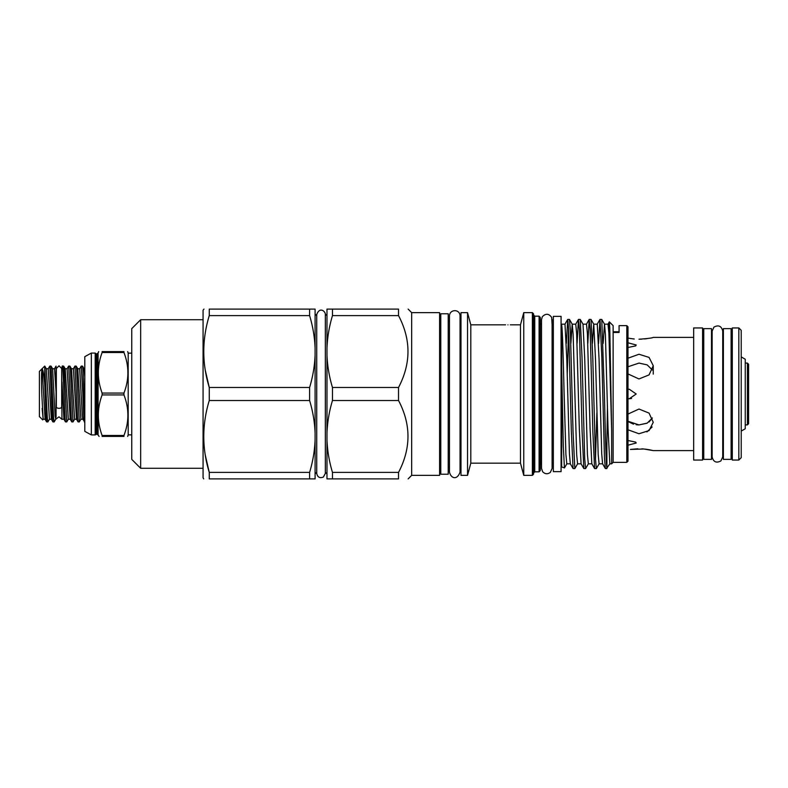 <?xml version="1.0" encoding="UTF-8"?>
<svg xmlns="http://www.w3.org/2000/svg" width="788" height="788" viewBox="0 0 788 788"><rect width="100%" height="100%" fill="white"/><g stroke="black" fill="none" stroke-linecap="round" stroke-linejoin="round"><path stroke-width="1.18" d="M61.691 406.953A2.679 1.359 180 0 1 59.011 408.312A2.679 1.359 180 0 1 56.342 406.953L56.342 368.508L59.011 365.829L61.691 368.508L61.691 406.953M56.076 417.256L56.037 366.105L54.51 368.754L52.599 368.754L55.14 415.916L55.741 419.246L59.011 416.822L61.947 419.324L61.986 418.664L61.956 419.364M747.408 363.101L748.6 364.283L748.6 423.717L747.408 424.899L747.408 363.101L745.251 363.101M55.741 419.246L54.155 421.935L53.623 418.192L51.072 366.125L49.802 366.065L48.216 368.754L46.305 368.754L49.457 419.246L47.861 421.935L47.339 418.192L44.749 366.075L44.749 384.495C43.882 374.871 43.005 369.661 42.128 368.863C41.4 370.853 41.291 379.225 41.794 394L43.163 419.246L42.128 408.401M44.749 384.495L46.137 418.192L46.59 421.875L47.861 421.935M49.802 366.065L52.432 418.192L52.885 421.875L54.155 421.935M42.739 419.915L39.4 416.586L39.4 371.414L44.749 366.075L46.305 368.754M61.691 369.503L61.947 419.305M84.799 413.306L82.976 369.808L82.523 366.125L81.253 366.065L82.829 394C83.489 413.05 84.119 427.894 84.799 419.797M81.253 366.065L79.667 368.754L82.356 415.916L82.809 419.246L84.799 421.935M79.667 368.754L77.756 368.754L80.898 419.246L79.312 421.935L76.692 369.808L76.229 366.125L74.968 366.065L77.588 418.192L78.042 421.875L79.312 421.935M74.968 366.065L73.373 368.754L71.462 368.754L74.614 419.246L73.018 421.935L70.398 369.808L69.945 366.125L68.674 366.065L71.294 418.192L71.747 421.875L73.018 421.935M68.674 366.065L67.088 368.754L65.177 368.754L68.32 419.246L66.734 421.935L64.114 369.808L63.651 366.125L62.39 366.065L61.986 366.794M61.986 368.203C62.666 360.106 63.296 374.95 63.956 394L65.01 418.192L65.463 421.875L66.734 421.935M731.106 336.259L732.298 336.259M731.106 451.741L732.298 451.741M738.829 460.054L732.298 460.054L732.298 327.946L738.829 327.946L741.212 330.32L741.212 457.68L738.829 460.054L738.829 327.946M741.212 431.095L745.251 428.771L745.251 359.229L741.212 356.905M731.106 394L731.106 328.626L723.384 328.626L723.384 459.374L731.106 459.374L731.106 394M711.495 336.259L712.145 336.259M711.495 451.741L712.145 451.741M711.495 394L711.495 328.626L703.763 328.626L703.763 459.374L711.495 459.374L711.495 394M693.667 327.946L702.581 327.946L702.581 460.054L693.667 460.054L693.667 327.946M627.997 342.81L636.202 344.977L635.68 345.902L627.997 347.478M627.997 389.331L629.277 389.242L636.202 394L629.277 398.758L627.997 398.669M627.997 440.522L635.68 442.098L636.202 443.023L627.997 445.19M646.918 423.245L638.989 424.919L647.194 423.117L652.385 417.965L649.056 421.984M627.997 429.805L638.989 433.745L649.076 430.583L653.252 422.299L649.066 413.109L638.989 409.041L627.997 414.074M652.129 426.978L646.918 431.942M652.385 370.035L647.194 364.883L638.989 363.081L627.997 366.775M627.997 373.936L638.989 378.959L649.076 374.881L653.252 365.701L649.066 357.407L638.989 354.255L627.997 358.195M641.777 339.145L638.989 339.214C647.657 338.604 652.415 337.993 653.252 337.392L693.667 337.392M646.918 338.643L644.456 338.948M649.686 449.81L653.252 450.608L643.826 448.993L630.43 449.446M653.252 450.608L693.667 450.608M630.666 449.406L637.807 448.796M641.816 448.855L643.166 448.943M645.451 449.16L649.46 449.771M629.169 398.758L631.582 398.472M634.182 339.007L627.997 338.131L634.222 339.007M411.671 475.361L439.596 475.361L439.596 312.639L411.671 312.639L411.671 475.361L408.135 478.897M332.467 309.103L332.467 315.614C329.226 326.39 327.394 337.244 326.981 348.178L326.981 309.103L398.531 309.103C411.119 309.103 411.119 309.103 398.531 309.103C411.119 309.103 411.119 309.103 398.531 309.103L398.531 315.614C411.119 339.49 411.119 363.455 398.531 387.489L398.531 400.511C411.119 424.387 411.119 448.352 398.531 472.386L332.467 472.386L332.467 478.897L326.981 478.897L326.981 439.822C327.394 450.775 329.226 461.63 332.467 472.386M205.254 455.021L209.263 472.386L209.263 478.897C201.955 478.897 201.955 478.897 209.263 478.897C201.955 478.897 201.955 478.897 209.263 478.897L315.092 478.897L315.092 348.178C314.678 337.225 312.846 326.37 309.605 315.614L309.605 309.103L209.263 309.103L209.263 315.614L309.605 315.614M309.605 400.511L309.605 387.489L209.263 387.489L209.263 400.511L309.605 400.511C312.846 411.267 314.678 422.122 315.092 433.075M203.954 309.103L203.068 310.236L203.068 477.764L203.718 478.897M205.254 370.133L209.263 387.489C201.955 363.652 201.955 339.697 209.263 315.614M209.263 309.103C201.955 309.103 201.955 309.103 209.263 309.103C201.955 309.103 201.955 309.103 209.263 309.103M140.668 468.289L131.754 459.374L131.754 328.626L140.668 319.711L140.668 468.289L203.068 468.289M131.754 353.142L128.188 353.142L128.188 434.858L127.686 436.404M123.952 393.074L123.952 394.926L102.125 394.926C97.072 408.411 97.072 421.935 102.125 435.478C97.072 421.984 97.072 408.47 102.125 394.926L102.125 393.074C97.072 379.589 97.072 366.065 102.125 352.522C97.072 366.016 97.072 379.53 102.125 393.074L123.952 393.074C129.183 379.58 129.183 366.065 123.952 352.522L102.125 352.522L102.125 351.596C97.082 351.596 97.082 351.596 102.125 351.596L123.952 351.596C129.183 351.596 129.183 351.596 123.952 351.596C129.183 351.596 129.183 351.596 123.952 351.596L123.952 352.522M98.687 351.596L98.086 353.004L98.086 434.996L99.081 436.404M96.323 434.119L96.323 353.881L96.934 353.881L96.934 434.119L95.2 434.917L95.2 353.083L91.339 353.083L84.799 356.649L84.799 431.351L91.339 434.917L91.339 353.083M448.214 394L448.214 313.772L440.787 313.772L440.787 474.228L448.214 474.228L448.214 394M573.063 468.535L571.33 431.292L568.64 329.404L567.744 319.416L569.448 319.416L570.374 330.152L573.034 431.292L574.826 468.584L573.063 468.535L570.315 463.777L569.438 453.73L566.789 359.082L564.996 324.173L561.667 324.173L561.667 466.949L564.474 467.924L566.867 463.777M561.667 367.543L563.312 446.097L564.425 467.954M603.145 343.391L604.455 324.173M601.776 319.465L604.406 394C605.253 430.859 606.002 463.689 606.898 468.023L606.898 468.584L605.332 468.535L604.465 457.848L601.805 356.708L600.013 319.416L601.776 319.465L604.524 324.223L605.391 334.27L608.04 428.918L609.833 463.827L611.646 463.827L611.646 430.435L609.764 327.641L609.311 321.888L608.789 331.029M604.495 324.173L608.021 324.173L608.917 333.521L611.646 430.435M561.667 324.922C562.553 329.837 563.272 360.077 564.119 394L565.912 454.479L566.808 463.827L570.345 463.827M570.876 343.391L572.187 324.173M569.497 319.465L572.246 324.223L573.122 334.27L576.668 454.479L577.565 463.827L581.101 463.827M572.216 324.173L575.752 324.173L576.649 333.521L579.338 428.918L581.071 463.777L583.819 468.535L582.086 431.292L579.397 329.404L578.441 319.465L577.072 343.391M578.5 319.416L580.254 319.465L583.012 324.223L584.735 359.082L587.424 454.479L588.321 463.827L591.857 463.827M582.972 324.173L586.508 324.173L587.405 333.521L590.094 428.918L591.827 463.777L594.576 468.535L592.842 431.292L590.153 329.404L589.197 319.465L587.828 343.391M592.389 343.391L593.699 324.173L597.265 324.173L599.057 359.082L601.717 453.73L602.584 463.777L605.332 468.535M589.257 319.416L591.02 319.465L593.768 324.223L595.492 359.082L598.181 454.479L599.077 463.827L602.613 463.827M613.133 332.447L613.133 462.349L626.805 462.349L626.805 325.651L619.082 325.651L619.082 332.447L613.133 332.447L613.133 325.651L609.351 321.868M600.013 319.416L598.585 343.391M567.744 319.416L566.316 343.391M567.202 375.246L568.591 328.478M580.254 319.465L581.997 356.708L584.686 458.596L585.582 468.584L588.39 463.777M591.02 319.465L592.753 356.708L595.442 458.596L596.339 468.584L599.146 463.777M574.826 468.584L577.634 463.777M585.582 468.584L583.819 468.535M596.871 412.754L595.482 459.522M596.339 468.584L594.576 468.535M626.805 325.651L627.997 326.843L627.997 461.157L626.805 462.349M561.076 394L561.076 316.352L553.353 316.352L553.353 471.648L561.076 471.648L561.076 394M533.555 313.831L533.555 474.169L532.373 475.361L532.373 312.639L533.555 313.831M540.273 317.367L540.273 470.633L539.09 471.825L539.09 316.175L540.273 317.367M510.319 324.823L520.484 324.823L523.754 312.639L523.754 475.361L532.373 475.361M520.484 324.823L520.484 463.177L523.754 475.361M467.54 312.639L467.54 475.361L460.99 475.361L460.99 312.639L467.54 312.639L470.8 324.823L470.8 463.177L520.484 463.177M507.945 324.863C511.008 324.823 511.008 324.823 507.945 324.863C504.881 324.823 504.881 324.823 507.945 324.863M702.581 336.259L703.763 336.259M702.581 451.741L703.763 451.741M722.724 336.259L723.384 336.259M722.724 456.941L720.882 460.95C716.282 463.285 713.376 461.945 712.145 456.941L712.145 331.059L713.987 327.05C718.587 324.715 721.503 326.055 722.724 331.059L722.724 456.941L722.724 451.741L723.384 451.741M613.133 331.758L619.082 331.758L619.082 332.447M609.902 463.777L606.898 468.023L606.898 442.117L606.238 459.522M607.459 406.155L606.898 442.117M102.125 436.404C97.082 436.404 97.082 436.404 102.125 436.404L102.125 435.478L123.952 435.478L123.952 436.404C129.183 436.404 129.183 436.404 123.952 436.404L102.125 436.404M123.952 435.478C129.183 421.984 129.183 408.47 123.952 394.926M309.605 478.897L309.605 472.386L209.263 472.386C201.955 448.549 201.955 424.594 209.263 400.511M309.605 387.489C312.846 376.713 314.678 365.859 315.092 354.925M315.092 348.178L315.092 309.103L309.605 309.103M309.605 472.386C312.846 461.61 314.678 450.756 315.092 439.822M326.981 433.075L326.981 354.925C327.394 365.878 329.226 376.733 332.467 387.489L332.467 400.511C329.226 411.287 327.394 422.141 326.981 433.075L326.981 439.822M326.981 348.178L326.981 354.925M332.467 315.614L398.531 315.614M398.531 387.489L332.467 387.489M332.467 478.897L398.531 478.897C411.119 478.897 411.119 478.897 398.531 478.897C411.119 478.897 411.119 478.897 398.531 478.897L398.531 472.386M332.467 400.511L398.531 400.511M627.997 421.225L638.989 424.919L636.152 424.722M633.513 424.171L628.903 421.974M539.09 316.175L534.747 316.175L534.747 471.825L533.555 473.017M541.523 324.676L541.464 463.324L540.273 464.516M61.947 381.875L63.936 419.246L62.035 419.246M67.088 368.754L70.23 419.246L68.32 419.246M73.373 368.754L76.515 419.246L74.614 419.246M84.799 369.267L84.04 368.754L84.799 377.068M42.128 368.863L45.074 419.246L43.163 419.246M48.216 368.754L51.358 419.246L49.457 419.246M54.51 368.754L56.076 392.01M56.342 369.503L56.037 368.203M653.252 365.701L653.252 374.113M439.596 321.14L440.787 321.14M411.671 312.639L408.135 309.103M325.346 315.752L326.981 314.116M325.346 473.43L323.366 477.055C319.741 478.434 317.525 477.223 316.727 473.43L316.727 314.57C319.701 306.345 325.582 311.408 325.346 314.57L325.346 473.43L325.346 472.248L326.981 473.884M316.727 315.752L315.092 314.116M140.668 319.711L203.068 319.711M128.188 353.142L127.686 351.596M96.934 434.119L98.086 434.996M561.076 324.676L561.667 324.676M460.044 472.091C457.237 480.404 450.992 478.621 449.465 472.091L449.465 315.909C449.682 309.044 459.896 308.827 460.044 315.909L460.044 472.091L460.044 466.86L460.99 466.86M460.99 321.14L460.044 321.14L460.044 315.909M553.353 324.676L552.102 324.676L551.669 317.426C548.822 313.486 545.7 313.26 542.311 316.746L541.523 319.534L541.523 468.466L542.666 471.756C545.03 474.159 547.581 474.376 550.32 472.426L552.102 468.466L552.102 463.324L553.353 463.324M552.102 468.466L552.102 319.534M523.754 312.639L532.373 312.639M470.8 324.823L505.571 324.823M448.214 321.14L449.465 321.14M448.214 466.86L449.465 466.86M470.8 463.177L467.54 475.361M534.747 471.825L539.09 471.825M541.464 324.676L540.273 323.484M534.747 316.175L533.555 314.983M613.133 462.349L611.646 463.827M567.685 319.465L564.937 324.223M578.441 319.465L575.693 324.223M589.197 319.465L586.449 324.223M599.954 319.465L597.205 324.223M609.311 321.888L607.962 324.223M561.076 463.324L561.667 463.324M95.2 434.917L91.339 434.917M96.323 353.881L95.2 353.083M96.934 353.881L98.086 353.004M131.754 434.858L128.188 434.858M316.727 472.248L315.092 473.884M439.596 466.86L440.787 466.86M78.042 421.875L76.515 419.246M71.747 421.875L70.23 419.246M65.463 421.875L63.936 419.246M82.809 419.246L80.898 419.246M65.177 368.754L63.651 366.125M71.462 368.754L69.945 366.125M77.756 368.754L76.229 366.125M84.04 368.754L82.523 366.125M52.599 368.754L51.072 366.125M52.885 421.875L51.358 419.246M46.59 421.875L45.074 419.246M747.408 424.899L745.251 424.899"/></g></svg>
